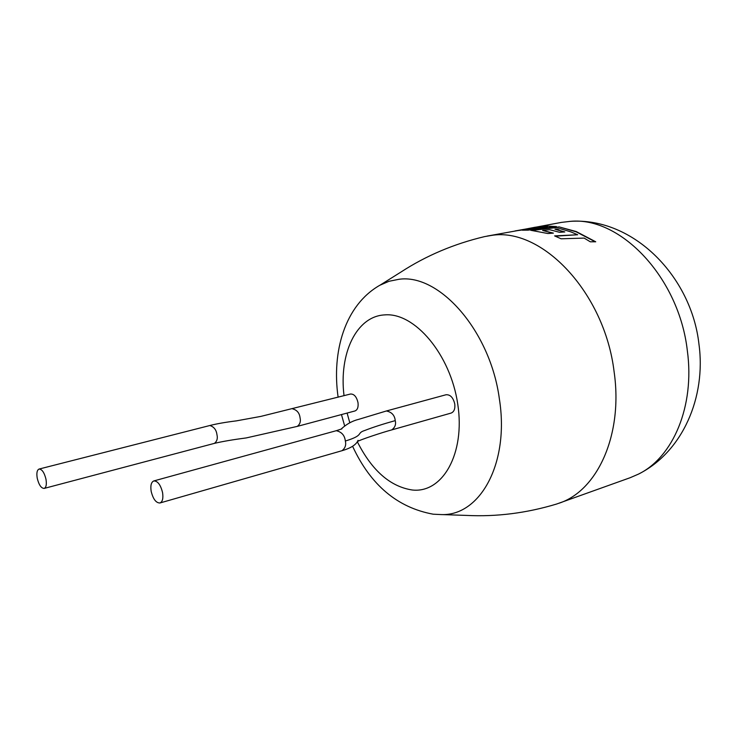<?xml version="1.0" encoding="UTF-8"?>
<svg xmlns="http://www.w3.org/2000/svg" width="737" height="737" viewBox="0 0 737 737"><rect width="100%" height="100%" fill="white"/><g stroke="black" fill="none" stroke-linecap="round" stroke-linejoin="round"><path stroke-width="1.11" d="M441.97 514.583L466.65 515.421C496.581 516.904 526.596 513.099 556.675 504.016L630.163 477.714L638.491 474.103C672.992 457.345 694.927 406.271 687.354 350.812C679.164 277.582 620.425 216.365 570.364 221.349L561.354 222.408L532.575 227.779M559.061 503.214C597.421 490.741 623.244 434.821 614.114 371.807C604.635 292.211 541.354 226.618 491.118 235.481L484.605 236.605C454.029 243.864 426.179 255.656 401.048 271.981L380.126 285.108M357.915 440.615L358.062 440.321C356.321 444.66 350.941 448.124 341.922 450.731L341.922 450.731C345.183 448.271 346.326 445.028 345.34 441.021C344.704 435.374 341.673 431.928 336.265 430.703L153.812 480.939C157.718 480.939 160.638 484.835 162.573 492.629C163.402 498.359 162.527 501.814 159.947 502.984C156.023 502.993 153.103 499.106 151.168 491.321C150.32 485.572 151.205 482.118 153.812 480.939M340.945 429.247C346.362 424.18 352.314 420.873 358.799 419.316L386.381 410.979C391.734 412.075 394.691 415.29 395.244 420.624C396.174 424.429 394.995 427.524 391.706 429.92L391.679 429.92M386.381 410.979L446.014 394.756C450.298 394.479 453.218 397.565 454.775 404.023C455.273 408.86 454.047 411.882 451.099 413.079L391.697 429.92C383.719 431.965 358.569 440.229 357.371 441.656M37.237 478.249C38.895 484.909 41.198 488.299 44.165 488.419C46.191 487.479 46.799 484.421 45.98 479.253C44.321 472.583 42.018 469.183 39.07 469.054C37.016 470.013 36.408 473.071 37.237 478.249M39.07 469.054L209.842 425.516C213.96 426.778 216.337 429.837 216.954 434.701C217.857 438.377 217.028 441.26 214.476 443.352L44.165 488.419M214.476 443.352C222.556 441.435 233.159 439.63 246.287 437.916L297.269 426.391C300.005 424.282 300.926 421.426 300.06 417.833C299.498 413.042 297.048 410.067 292.718 408.897L292.7 408.906M297.269 426.391L354.939 410.97C357.5 409.938 358.514 407.137 357.998 402.595C356.588 396.736 354.092 393.88 350.49 394.028L260.87 416.396L236.319 420.882C225.66 422.19 216.835 423.738 209.842 425.516M561.115 238.797L554.611 235.895L577.688 234.762L570.76 231.851L560.277 228.71L554.979 229.198L564.818 231.934L559.549 232.302L549.719 229.714L542.625 230.441L553.395 233.122L547.932 233.537L530.732 230.285L559.18 226.932L576.187 231.529L595.726 241.782L590.3 241.81L584.155 238.088L561.115 238.797M487.074 236.098L517.632 230.598L547.738 226.508L522.404 230.193L528.042 230.147L556.444 226.563L546.596 226.066L523.242 229.52L535.44 227.18M532.584 227.825L514.979 230.967M524.965 230.11L547.738 226.508M555.081 226.72L546.596 226.066M546.614 226.37L531.11 228.571M577.688 234.762L555.265 236.162M595.22 241.782L576.141 231.833L559.18 226.932M559.18 227.245L532.243 230.405M552.584 233.187L542.625 230.441M564.045 231.989L554.979 229.198M338.117 397.215C331.604 351.77 344.778 305.321 379.776 285.293L389.016 281.285L398.929 279.295C439.298 273.307 490.4 330.922 499.382 398.975C509.589 463.26 480.165 515.872 441.574 514.592L433.255 514.205C397.501 507.673 370.647 485.093 352.682 446.465M395.244 420.624C383.019 424.033 372.867 427.313 364.806 430.463C355.87 433.292 364.833 435.106 345.34 441.021M357.325 441.739C371.909 470.547 390.232 486.641 412.287 490.004C442.513 493.44 465.443 453.743 457.741 404.069C450.491 354.386 414.618 312.23 384.732 314.892C356.247 316.182 338.799 353.871 344.032 395.695M347.109 413.07L349.817 422.808M638.491 474.103C682.84 451.845 706.203 396.773 698.962 344.225C691.61 277.066 633.82 217.139 570.364 221.349M336.256 430.703L341.894 428.86M341.461 414.572L344.594 425.71M341.913 450.731L159.947 502.984"/></g></svg>
